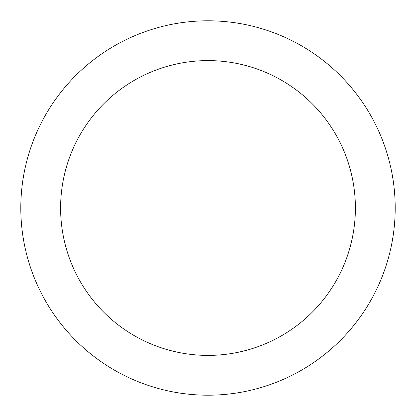 <?xml version="1.0" encoding="UTF-8"?>
<svg xmlns="http://www.w3.org/2000/svg" width="416" height="416" viewBox="0 0 416 416"><rect width="100%" height="100%" fill="white"/><g stroke="black" fill="none" stroke-linecap="round" stroke-linejoin="round"><path stroke-width="0.62" d="M363.652 103.995C356.824 93.777 349.06 84.323 340.371 75.629C349.06 84.323 356.824 93.777 363.652 103.995C370.479 114.218 376.246 125.008 380.952 136.36C385.653 147.716 389.204 159.422 391.602 171.48C393.999 183.534 395.2 195.707 395.2 208A187.2 187.2 0 0 1 208 395.2A187.2 187.2 0 0 1 20.8 208A187.2 187.2 0 0 1 208 20.8A187.2 187.2 0 0 1 395.2 208C395.2 220.293 393.999 232.466 391.602 244.52C389.204 256.578 385.653 268.284 380.952 279.64C376.246 290.992 370.479 301.782 363.652 312.005C356.824 322.223 349.06 331.677 340.371 340.371C349.06 331.677 356.824 322.223 363.652 312.005M85.441 126.11C90.818 118.061 96.928 110.614 103.771 103.771C96.928 110.614 90.818 118.061 85.441 126.11C80.064 134.155 75.525 142.652 71.817 151.59C68.115 160.534 65.317 169.749 63.43 179.244C61.542 188.734 60.601 198.323 60.601 208A147.399 147.399 0 0 1 208 60.601A147.399 147.399 0 0 1 355.399 208A147.399 147.399 0 0 1 208 355.399A147.399 147.399 0 0 1 60.601 208C60.601 217.677 61.542 227.266 63.43 236.756C65.317 246.251 68.115 255.466 71.817 264.41C75.525 273.348 80.064 281.845 85.441 289.89C90.818 297.939 96.928 305.386 103.771 312.229C110.614 319.072 118.061 325.182 126.11 330.559C118.061 325.182 110.614 319.072 103.771 312.229C96.928 305.386 90.818 297.939 85.441 289.89M289.89 85.441C297.939 90.818 305.386 96.928 312.229 103.771C305.386 96.928 297.939 90.818 289.89 85.441C281.845 80.064 273.348 75.525 264.41 71.817C255.466 68.115 246.251 65.317 236.756 63.43C227.266 61.542 217.677 60.601 208 60.601C198.323 60.601 188.734 61.542 179.244 63.43C169.749 65.317 160.534 68.115 151.59 71.817C142.652 75.525 134.155 80.064 126.11 85.441C118.061 90.818 110.614 96.928 103.771 103.771M330.559 289.89C325.182 297.939 319.072 305.386 312.229 312.229C319.072 305.386 325.182 297.939 330.559 289.89C335.936 281.845 340.475 273.348 344.183 264.41C347.885 255.466 350.683 246.251 352.57 236.756C354.458 227.266 355.399 217.677 355.399 208C355.399 198.323 354.458 188.734 352.57 179.244C350.683 169.749 347.885 160.534 344.183 151.59C340.475 142.652 335.936 134.155 330.559 126.11C325.182 118.061 319.072 110.614 312.229 103.771C319.072 110.614 325.182 118.061 330.559 126.11M340.371 75.629C331.677 66.94 322.223 59.176 312.005 52.348C322.223 59.176 331.677 66.94 340.371 75.629M103.995 52.348C93.777 59.176 84.323 66.94 75.629 75.629C66.94 84.323 59.176 93.777 52.348 103.995C59.176 93.777 66.94 84.323 75.629 75.629C84.323 66.94 93.777 59.176 103.995 52.348C114.218 45.521 125.008 39.754 136.36 35.048C147.716 30.347 159.422 26.796 171.48 24.398C183.534 22.001 195.707 20.8 208 20.8C220.293 20.8 232.466 22.001 244.52 24.398C256.578 26.796 268.284 30.347 279.64 35.048C290.992 39.754 301.782 45.521 312.005 52.348M52.348 312.005C59.176 322.223 66.94 331.677 75.629 340.371C84.323 349.06 93.777 356.824 103.995 363.652C93.777 356.824 84.323 349.06 75.629 340.371C66.94 331.677 59.176 322.223 52.348 312.005C45.521 301.782 39.754 290.992 35.048 279.64C30.347 268.284 26.796 256.578 24.398 244.52C22.001 232.466 20.8 220.293 20.8 208C20.8 195.707 22.001 183.534 24.398 171.48C26.796 159.422 30.347 147.716 35.048 136.36C39.754 125.008 45.521 114.218 52.348 103.995M312.005 363.652C322.223 356.824 331.677 349.06 340.371 340.371C331.677 349.06 322.223 356.824 312.005 363.652C301.782 370.479 290.992 376.246 279.64 380.952C268.284 385.653 256.578 389.204 244.52 391.602C232.466 393.999 220.293 395.2 208 395.2C195.707 395.2 183.534 393.999 171.48 391.602C159.422 389.204 147.716 385.653 136.36 380.952C125.008 376.246 114.218 370.479 103.995 363.652M126.11 330.559C134.155 335.936 142.652 340.475 151.59 344.183C160.534 347.885 169.749 350.683 179.244 352.57C188.734 354.458 198.323 355.399 208 355.399C217.677 355.399 227.266 354.458 236.756 352.57C246.251 350.683 255.466 347.885 264.41 344.183C273.348 340.475 281.845 335.936 289.89 330.559C297.939 325.182 305.386 319.072 312.229 312.229C305.386 319.072 297.939 325.182 289.89 330.559"/></g></svg>
